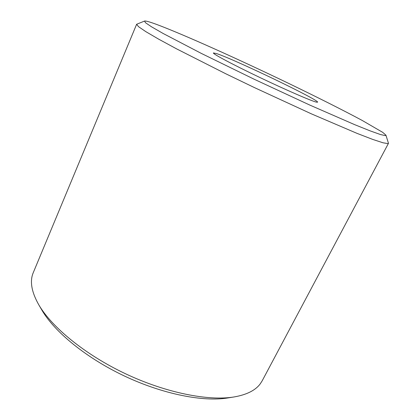 <?xml version="1.0" encoding="UTF-8"?>
<svg xmlns="http://www.w3.org/2000/svg" width="420" height="420" viewBox="0 0 420 420"><rect width="100%" height="100%" fill="white"/><g stroke="black" fill="none" stroke-linecap="round" stroke-linejoin="round"><path stroke-width="0.63" d="M136.626 24.276L33.285 272.612C29.647 281.059 31.442 291.727 38.677 304.626C51.644 327.122 85.055 354.632 125.48 373.748C165.91 392.852 208.388 401.216 234.014 396.963C246.593 394.779 255.318 390.432 260.185 383.927L262.185 380.814L388.474 143.32L387.944 143.603L382.998 142.784L372.724 139.414L357.068 133.387L311.467 113.888L254.41 87.586L225.703 73.736L176.458 48.799L158.45 39.034L145.782 31.621L138.579 26.712L136.626 24.276L144.538 21.063L145.535 22.764L151.646 26.875L163.112 33.469L201.369 53.434L254.31 79.306L309.824 105.079L354.674 124.656L370.183 130.888L380.405 134.521L385.366 135.629L385.938 135.172L382.683 132.337L362.219 120.456C342.919 110.093 316.36 96.763 287.921 83.045C238.208 59.12 183.073 34.293 156.723 24.47C149.756 21.893 145.693 20.759 144.538 21.063M385.938 135.172L388.474 143.32M316.533 102.165C311.855 101.189 286.209 90.09 259.382 77.264C232.523 64.444 212.552 53.771 213.402 52.941L216.715 53.634C234.838 59.53 319.426 100.154 317.599 102.191L316.533 102.165M234.014 396.963L227.803 397.955C203.133 402.04 162.745 394.123 124.415 376.01C86.084 357.887 54.343 331.706 41.848 310.055L38.677 304.626"/></g></svg>
